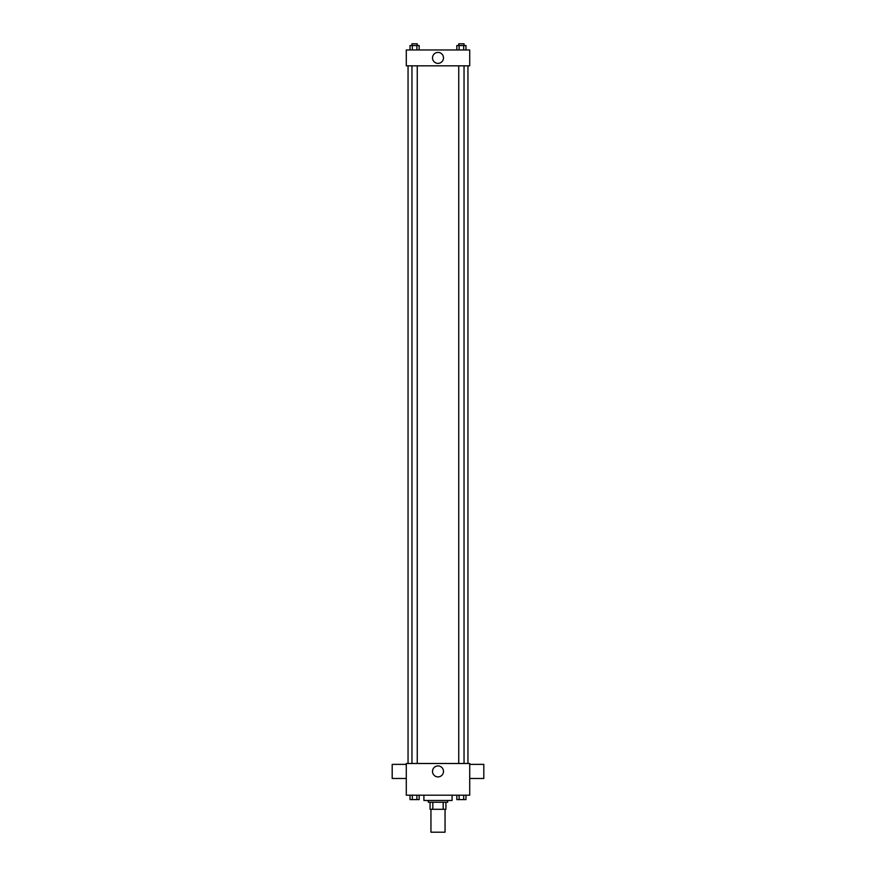 <?xml version="1.0" encoding="UTF-8"?>
<svg xmlns="http://www.w3.org/2000/svg" width="876" height="876" viewBox="0 0 876 876"><rect width="100%" height="100%" fill="white"/><g stroke="black" fill="none" stroke-linecap="round" stroke-linejoin="round"><path stroke-width="1.31" d="M430.948 809.293L430.948 832.2L445.052 832.2L445.052 809.293M443.168 802.252L443.168 809.293L430.072 809.293L430.072 802.252M443.168 809.293L445.928 809.293L445.928 802.252L445.928 809.293M447.691 800.489L447.691 802.252L428.309 802.252L428.309 800.489M432.832 802.252L432.832 809.293M423.907 795.2L423.907 800.489L452.093 800.489L452.093 795.2M469.711 795.2L406.289 795.2L406.289 763.489L469.711 763.489L469.711 795.2M443.486 771.417A5.486 5.486 0 0 1 435.262 776.169A5.486 5.486 0 0 1 435.262 766.664A5.486 5.486 0 0 1 443.486 771.417M469.711 778.468L483.804 778.468L483.804 764.376L469.711 764.376M406.289 764.376L392.196 764.376L392.196 778.468L406.289 778.468M467.948 65.82L467.948 763.489M458.75 763.489L458.75 65.82M417.25 65.82L417.25 763.489M469.711 65.82L406.289 65.82L406.289 49.965L469.711 49.965L469.711 65.82M443.486 57.893A5.486 5.486 0 0 1 435.262 62.645A5.486 5.486 0 0 1 435.262 53.14A5.486 5.486 0 0 1 443.486 57.893M465.977 49.965L465.977 45.563L456.823 45.563L456.823 49.965M463.689 45.563L463.689 49.965M459.112 45.563L459.112 49.965M458.75 45.563L458.75 43.8L464.039 43.8L464.039 45.563M419.177 49.965L419.177 45.563L410.023 45.563L410.023 49.965M416.888 45.563L416.888 49.965M412.311 45.563L412.311 49.965M411.961 45.563L411.961 43.8L417.25 43.8L417.25 45.563M465.977 795.2L465.977 799.602L456.823 799.602L456.823 795.2M463.689 795.2L463.689 799.602M459.112 795.2L459.112 799.602M464.039 799.602L458.75 799.624M419.177 795.2L419.177 799.602L410.023 799.602L410.023 795.2M416.888 795.2L416.888 799.602M412.311 795.2L412.311 799.602M417.25 799.602L411.961 799.624M408.052 65.82L408.052 763.489M464.039 763.489L464.039 65.82M411.961 65.82L411.961 763.489"/></g></svg>

